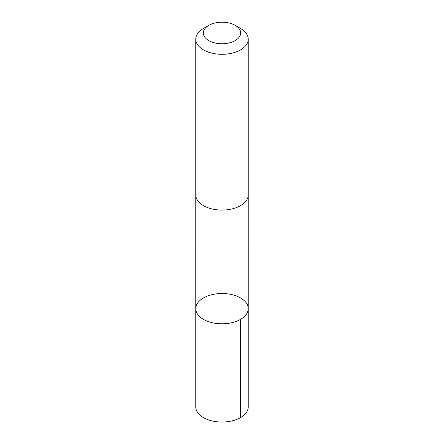 <?xml version="1.0" encoding="UTF-8"?>
<svg xmlns="http://www.w3.org/2000/svg" width="444" height="444" viewBox="0 0 444 444"><rect width="100%" height="100%" fill="white"/><g stroke="black" fill="none" stroke-linecap="round" stroke-linejoin="round"><path stroke-width="0.67" d="M229.359 294.122A26.235 15.146 180 0 1 248.235 308.658A26.235 15.146 180 0 1 222 323.804A26.235 15.146 180 0 1 195.765 308.658A26.235 15.146 180 0 1 229.359 294.122M195.765 406.898A26.235 15.146 0 0 0 214.641 421.434A26.235 15.146 0 0 0 248.235 406.898L248.235 308.658A26.235 15.146 180 0 1 222 323.804A26.235 15.146 180 0 1 195.765 308.658L195.765 406.898M208.802 25.358L203.446 28.449A26.235 15.146 0 0 0 195.765 39.161L195.765 194.927A26.235 15.146 0 0 0 214.641 209.468A26.235 15.146 0 0 0 248.235 194.927L248.235 39.161A26.235 15.146 0 0 0 240.554 28.449L235.198 25.358A18.665 10.773 0 0 0 208.802 25.358A18.665 10.773 0 0 0 216.766 43.318A18.665 10.773 0 0 0 238.056 38.467A18.665 10.773 0 0 0 235.198 25.358M195.765 39.161A26.235 15.146 0 0 0 214.641 53.696A26.235 15.146 0 0 0 248.235 39.161M240.554 417.604L240.548 319.369M195.771 195.249L195.765 308.658M248.229 195.249L248.235 308.658"/></g></svg>
